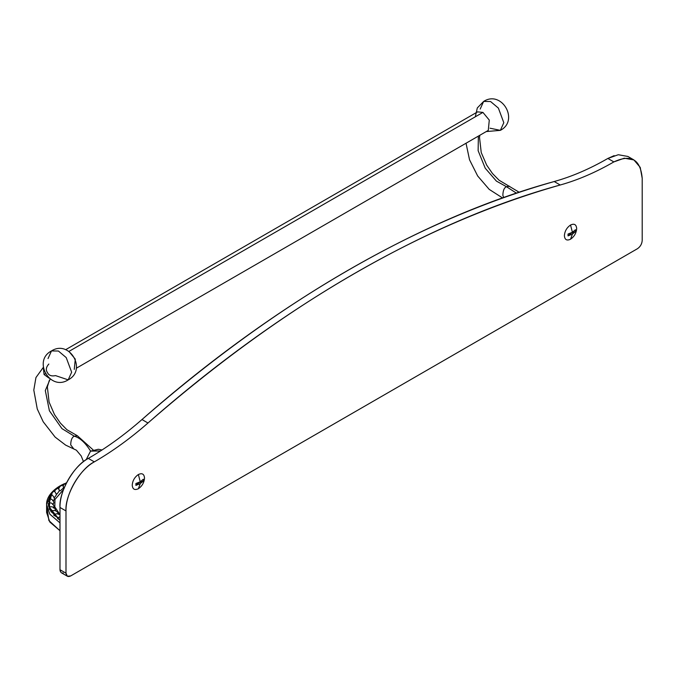 <?xml version="1.0" encoding="UTF-8"?>
<svg xmlns="http://www.w3.org/2000/svg" width="676" height="676" viewBox="0 0 676 676"><rect width="100%" height="100%" fill="white"/><g stroke="black" fill="none" stroke-linecap="round" stroke-linejoin="round"><path stroke-width="1.01" d="M502.86 195.372C502.978 190.547 504.186 187.649 506.485 186.703L516.422 193.15L506.485 186.703L509.518 186.238L506.485 186.703L496.395 181.1L485.233 168.214L478.135 150.68L478.363 136.113L478.135 150.68L485.233 168.214L496.395 181.1L506.485 186.703C504.186 187.649 502.978 190.547 502.86 195.372L503.696 197.544M503.806 122.711L500.35 130.358L503.806 122.711L498.373 108.084L490.573 101.527L483.644 101.425L490.573 101.527L498.373 108.084L503.806 122.711M475.312 116.787L477.315 107.932L483.644 101.425L480.188 109.073M490.032 128.212L500.35 130.358L486.23 131.575M65.606 349.72L477.577 111.87L482.926 112.402L68.918 351.427L482.926 112.402L489.289 120.1L488.275 130.392L76.303 368.243M74.259 369.417L75.281 359.125L68.918 351.427M48.841 364.026C46.069 367.119 45.605 369.966 47.455 372.544C48.773 375.442 51.46 376.456 55.533 375.611L68.192 379.861L71.656 372.214L66.214 357.587L58.415 351.03L51.486 350.928L48.03 358.576M44.067 374.504L45.377 373.752L44.067 374.504L43.408 368.412L44.067 374.504L49.018 378.121L44.067 374.504M71.656 372.214L68.192 379.861C50.041 391.539 32.313 360.79 51.486 350.928L58.415 351.03L66.214 357.587L71.656 372.214M70.701 444.876L73.498 448.551L70.701 444.876C70.819 440.051 72.028 437.152 74.326 436.206C72.028 437.152 70.819 440.051 70.701 444.876M50.168 379.016L45.309 390.576L49.407 410.788L61.938 428.609L74.326 436.206L61.938 428.609L49.407 410.788L45.309 390.576L50.168 379.016M93.144 449.912L77.36 435.741L74.326 436.206L77.36 435.741L66.899 429.716L60.367 423.075L54.486 414.557L49.086 402.085L47.354 386.917L49.23 380.647L50.303 379.109M90.491 451.154L86.131 459.764L90.576 451.103C85.421 442.797 80.005 437.828 74.326 436.206C80.005 437.828 85.421 442.797 90.576 451.103L100.504 450.968L90.745 451.002M63.265 573.02L61.829 572.978M60.215 571.262L59.987 569.716L60.975 572.487M633.902 159.933L627.903 156.46L618.295 154.728L607.868 158.446L613.867 161.91C631.08 153.917 640.518 159.367 642.2 178.27L640.214 167.378L633.902 159.933L624.294 158.192L613.867 161.91C595.7 172.397 577.811 180.086 560.218 184.996L554.21 181.531L560.218 184.996C577.811 180.086 595.7 172.397 613.867 161.91L607.868 158.446C589.692 168.932 571.812 176.622 554.21 181.531C421.232 217.985 274.955 302.442 141.977 419.542L147.976 423.007C285.39 303.287 422.804 223.95 560.218 184.996C427.232 221.449 280.954 305.907 147.976 423.007C130.383 438.411 112.495 451.365 94.319 461.869L88.319 458.404L94.319 461.869C80.309 468.502 64.727 495.491 65.994 510.938C65.597 493.683 79.185 470.158 94.319 461.869C112.495 451.365 130.383 438.411 147.976 423.007L141.977 419.542C124.376 434.947 106.495 447.901 88.319 458.404C74.301 465.037 58.719 492.018 59.987 507.473L65.994 510.938L65.994 573.18L67.38 576.239L70.718 575.91C67.845 577.245 66.273 576.332 65.994 573.18L65.994 510.938L59.987 507.473L59.987 569.716L65.994 573.18L59.987 569.716L59.987 507.473C59.598 490.218 73.177 466.693 88.319 458.404C106.495 447.901 124.376 434.947 141.977 419.542C279.391 299.823 416.796 220.486 554.21 181.531C571.812 176.622 589.692 168.932 607.868 158.446L614.163 155.632M637.468 248.7L70.718 575.91L637.468 248.7C640.324 246.706 641.896 243.977 642.2 240.512C641.921 243.985 640.341 246.715 637.468 248.7M642.2 178.27L642.2 240.512L642.2 178.27M144.52 478.076C144.157 482.596 142.112 486.145 138.377 488.723L140.245 483.627L143.304 481.109L143.304 479.259L140.245 481.777L138.377 474.527C142.112 472.794 144.157 473.977 144.52 478.076M135.884 483.543L135.884 485.393L140.245 483.627L138.377 488.723C134.642 490.455 132.597 489.272 132.234 485.174C132.597 480.653 134.642 477.104 138.377 474.527L140.245 481.777L135.884 483.543L135.884 485.393L138.834 482.816L143.304 481.109L143.304 479.259M576.679 228.572C576.315 233.093 574.262 236.642 570.536 239.22L572.403 234.124L575.462 231.606L575.462 229.747L572.403 232.274L570.536 225.024C574.262 223.291 576.315 224.474 576.679 228.572M568.034 234.04L568.034 235.89L572.403 234.124L570.536 239.22C566.801 240.952 564.756 239.769 564.384 235.67C564.756 231.15 566.801 227.601 570.536 225.024L572.403 232.274L568.034 234.04L568.034 235.89L570.992 233.313L575.462 231.606L575.462 229.747M63.595 489.424L54.959 499.505L54.832 506.89L59.987 514.639M63.865 484.362L62.107 485.224M59.133 486.94L50.903 493.708L46.61 504.651L49.821 514.174L59.987 522.886L49.821 514.174L46.61 504.651L46.61 512.492L49.821 522.024L59.987 530.728L48.883 520.554L47.134 508.572M55.17 489.897L53.353 491.629L55.17 489.897M49.923 496.361L49.323 509.163L59.987 520.385L48.368 505.978L52.052 493.117L50.218 495.812M59.987 520.055L57.528 518.5L57.866 517.968M64.296 488.106L63.51 487.895L63.223 486.188C62.192 484.016 60.663 484.903 58.618 488.841M63.138 486.306L63.51 487.886L60.299 490.81L59.454 490.675L58.651 489.035M59.37 490.092L59.285 489.821C57.24 487.185 55.753 487.734 54.815 491.46L54.832 491.756M59.454 490.675L57.122 493.86L56.252 493.81L56.446 494.722L54.857 497.164L53.987 497.198M51.951 495.178L51.815 494.409C51.765 493.032 54.004 488.089 56.446 494.722M50.117 498.93L49.694 497.604C50.937 493.835 52.551 494.198 54.528 498.694L53.565 500.646L52.72 500.764M49.416 502.86L48.511 500.958C48.562 496.598 54.156 499.97 53.767 502.8L53.286 504.203L52.483 504.397M54.021 507.735L53.286 507.997M48.74 503.105C51.452 502.378 53.26 503.645 54.181 506.915L54.046 507.684M48.435 503.595L49.263 503.299L48.3 504.372L49.889 506.823M49.069 507.6L49.796 507.228L49.061 507.769L51.503 510.684M54.215 514.326L50.835 511.487L51.444 511.048M57.933 517.655L53.674 515.154L54.156 514.664M59.488 486.695L60.57 486.078L59.488 486.695M66.265 483.315L60.57 486.078M519.151 192.237L499.057 180.205L492.517 173.571L486.644 165.054L481.244 152.582L479.512 137.414L479.875 135.242M502.555 197.95L489.196 189.364L477.67 175.971L469.533 159.798L466.034 143.236M483.644 101.425C501.82 89.747 519.523 120.531 500.35 130.358M51.486 350.928C69.662 339.251 87.365 370.034 68.192 379.861M83.503 461.666L81.179 455.92L76.38 450.191L65.665 445.129L55.145 437.11L43.205 421.773L37.264 408.98L33.8 390.077L35.946 377.546L43.264 367.44M90.432 451.188L98.316 449.27L102.051 449.971M61.372 572.775L67.38 576.239M57.756 517.765L59.987 516.836M66.578 482.706L64 484.177L63.164 486.069M48.495 503.367L48.3 504.372M55.77 510.938C54.883 507.507 52.77 506.197 49.424 507.017M58.432 514.284C57.561 511.031 55.145 509.881 51.173 510.845M59.987 514.698L56.868 513.709L53.979 514.461M60.147 485.799L59.801 486.002C48.41 492.956 46.34 500.603 46.61 504.651M60.916 485.376L64.516 483.636"/></g></svg>
